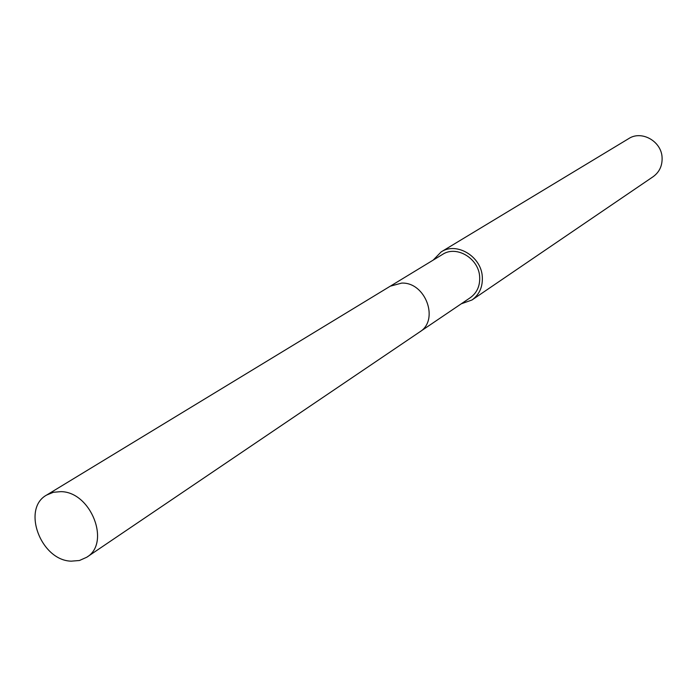 <?xml version="1.0" encoding="UTF-8"?>
<svg xmlns="http://www.w3.org/2000/svg" width="697" height="697" viewBox="0 0 697 697"><rect width="100%" height="100%" fill="white"/><g stroke="black" fill="none" stroke-linecap="round" stroke-linejoin="round"><path stroke-width="1.05" d="M420.239 331.563L470.353 297.654C477.114 292.714 480.207 285.665 479.641 276.509C478.586 258.256 456.404 245.109 442.595 254.388L390.886 285.822M461.222 303.831L472.017 299.971L653.167 176.672C659.432 172.089 662.411 165.72 662.089 157.574C661.54 141.308 641.615 130.051 628.738 138.598L441.175 251.905L433.168 260.12M472.017 299.971C479.492 294.491 482.916 286.667 482.289 276.517C481.122 256.261 456.518 241.65 441.175 251.905M60.874 491.646L53.416 492.274L46.751 494.992C21.38 508.488 40.757 560.501 71.207 561.163L79.449 560.501L86.716 557.26C111.032 543.094 90.95 491.725 60.874 491.646M86.716 557.26L419.664 331.972C439.563 320.15 425.614 282.006 401.681 283.095L390.276 286.179L46.751 494.992"/></g></svg>
